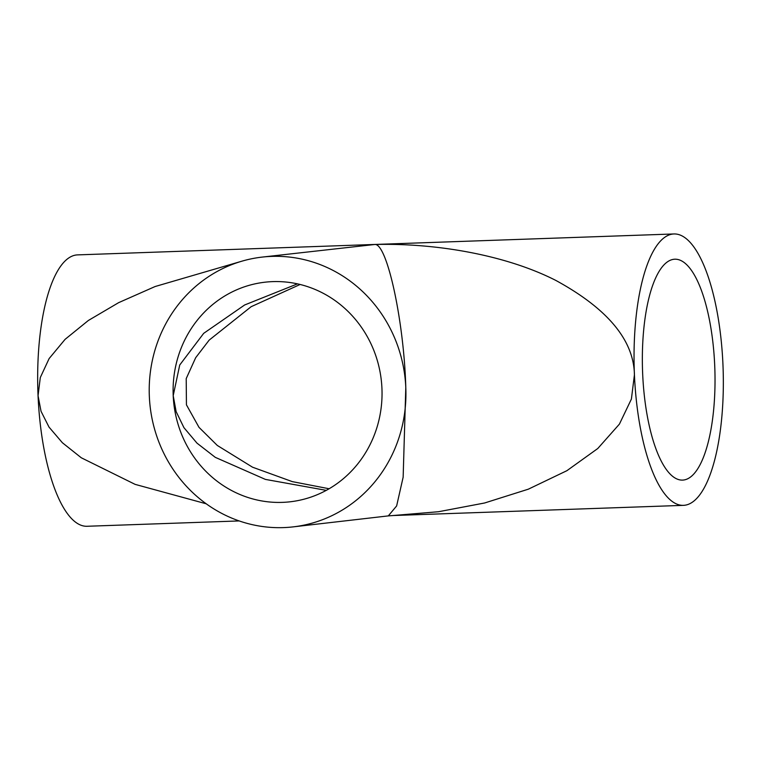 <?xml version="1.0" encoding="UTF-8"?>
<svg xmlns="http://www.w3.org/2000/svg" width="761" height="761" viewBox="0 0 761 761"><rect width="100%" height="100%" fill="white"/><g stroke="black" fill="none" stroke-linecap="round" stroke-linejoin="round"><path stroke-width="1.14" d="M642.665 373.813A110.516 36.167 88 0 0 682.56 480.105A110.516 36.167 88 0 0 714.712 365.499A110.516 36.167 88 0 0 674.817 259.206A110.516 36.167 88 0 0 642.665 373.813M722.95 364.548A135.772 44.423 88 0 0 673.932 233.96A135.772 44.423 88 0 0 634.427 374.764A135.772 44.423 88 0 0 683.445 505.352A135.772 44.423 88 0 0 722.95 364.548M673.932 233.96L77.555 254.887A135.772 44.423 88 0 0 38.05 395.682L40.304 377.532L49.123 358.574L65.085 339.349L88.362 320.476L118.649 302.65L155.12 286.526L241.266 261.365M263.61 256.933L374.583 244.509C434.103 242.826 505.057 254.516 555.872 280.448C607.601 308.7 633.789 340.138 634.427 374.764L631.402 399.059L619.416 424.115L597.775 448.514L566.897 470.688L528.334 489.18L484.595 502.992L438.583 511.715L392.876 515.539M293.137 526.878L388.31 515.891L396.633 505.941L403.149 477.176L405.794 387.501C403.986 320.742 386.826 242.103 374.583 244.509L262.003 257.113A135.772 128.257 -96.6 0 0 149.346 396.491A135.772 128.257 -96.6 0 0 293.137 526.878A135.772 128.257 -96.6 0 0 405.794 387.501A135.772 128.257 -96.6 0 0 262.003 257.113M206.221 503.792L135.116 484.367L81.294 457.78L62.383 442.74L49.018 427.102L41.037 411.292L38.05 395.682A135.772 44.423 88 0 0 87.068 526.27L239.192 520.933M297.475 283.863L244.652 304.971L203.691 333.337L179.729 365.004L173.204 395.663A110.516 104.39 -96.6 0 0 290.236 501.784A110.516 104.39 -96.6 0 0 381.936 388.338A110.516 104.39 -96.6 0 0 264.895 282.207A110.516 104.39 -96.6 0 0 173.204 395.663L176.133 411.625L183.934 427.663L196.985 443.14L215.277 457.342L265.37 479.392L326.269 490.36M683.445 505.352L393.066 515.53M388.31 515.891L392.971 515.539M300.11 284.481L251.159 306.693L209.18 340.1L195.672 357.708L186.207 378.617L186.435 404.823L199.001 427.349L217.294 445.442L252.538 467.197L292.31 481.627L329.113 488.752"/></g></svg>
